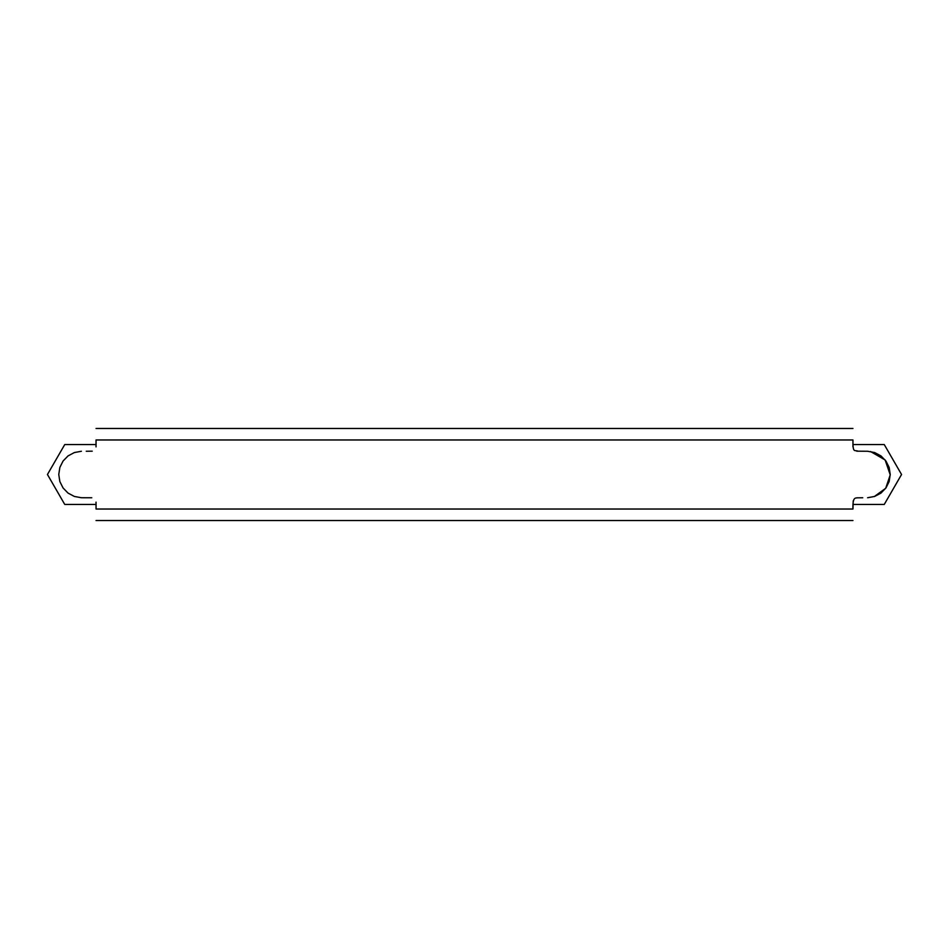 <?xml version="1.0" encoding="UTF-8"?>
<svg xmlns="http://www.w3.org/2000/svg" width="949" height="949" viewBox="0 0 949 949"><rect width="100%" height="100%" fill="white"/><g stroke="black" fill="none" stroke-linecap="round" stroke-linejoin="round"><path stroke-width="1.42" d="M96.039 502.128L96.051 509.032L852.949 509.032L853.21 500.847M96.051 520.538L852.949 520.538L96.051 520.538M96.051 439.968L852.949 439.968L96.051 439.968L96.039 446.872M96.051 428.462L852.949 428.462L96.051 428.462M92.219 451.178L86.252 451.249M81.4 451.261L74.366 452.554L68.043 455.911L63.061 461.036L59.858 467.43L58.767 474.5L59.858 481.57L63.061 487.964L68.043 493.089L74.366 496.446L81.4 497.739L91.78 497.762M856.71 497.834L862.748 497.751M867.6 497.739L874.634 496.446L880.957 493.089L885.939 487.964L889.142 481.57L890.233 474.5L889.142 467.43L885.939 461.036L880.957 455.911L874.634 452.554L867.6 451.261L856.769 451.178M852.961 446.872L852.949 439.968C852.76 453.942 854.705 449.541 858.169 451.249M857.92 497.751C855.524 498.296 852.593 496.327 852.949 509.032L96.051 509.032M60.261 452.317L64.734 444.571L96.051 444.571L64.734 444.571L47.45 474.5L64.734 504.429L90.724 504.429M64.734 444.571L47.45 474.5L64.734 504.429L96.051 504.429M73.263 504.429L64.734 504.429L60.475 497.062M858.252 504.429L884.266 504.429L901.55 474.5L884.266 444.571L852.949 444.571L884.266 444.571L888.561 451.997M852.961 504.429L884.266 504.429L901.55 474.5L884.266 444.571M888.739 496.683L884.266 504.429L875.713 504.429M874.278 496.576L885.714 488.272L890.233 474.88L885.132 459.968L870.553 451.534"/></g></svg>
